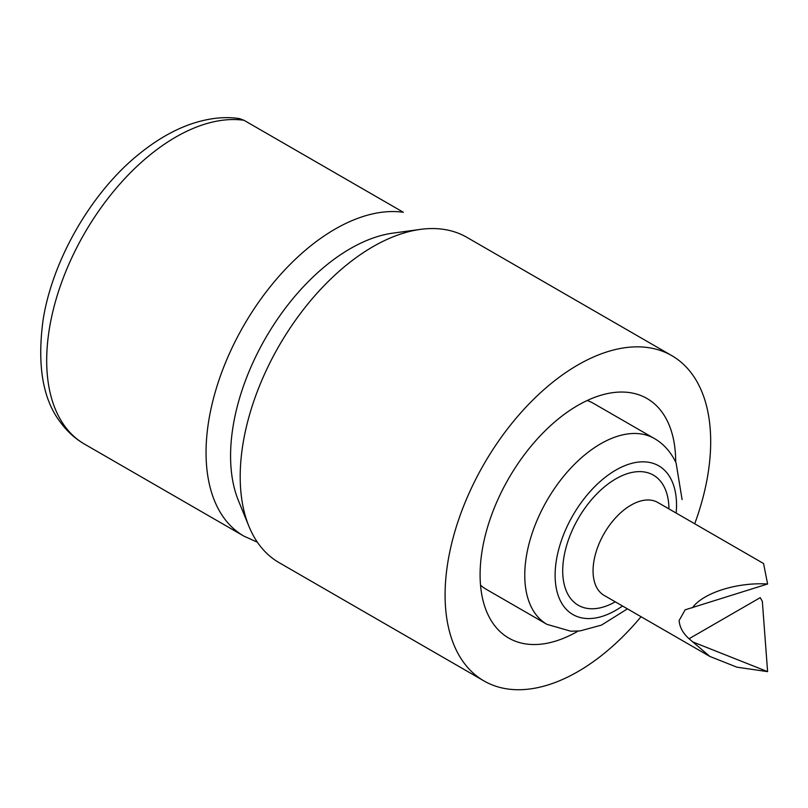<?xml version="1.0" encoding="UTF-8"?>
<svg xmlns="http://www.w3.org/2000/svg" width="808" height="808" viewBox="0 0 808 808"><rect width="100%" height="100%" fill="white"/><g stroke="black" fill="none" stroke-linecap="round" stroke-linejoin="round"><path stroke-width="1.21" d="M480.538 585.204A107.323 61.964 120 0 0 486.285 589.325L546.996 624.372A107.323 61.964 -60 0 1 524.766 575.245A107.323 61.964 -60 0 1 571.61 467.246A107.323 61.964 -60 0 1 654.308 438.491C663.62 443.814 670.893 451.965 676.094 462.944L682.093 499.586M689.052 638.744L709.909 656.47L736.957 667.186L767.6 671.63L762.338 601.394L760.237 597.647L689.052 638.744C682.942 633.209 679.629 627.149 679.114 620.544L685.134 609.828L767.6 584.002C737.037 582.103 703.101 592.84 692.395 607.788M709.909 656.47L604.172 595.425A53.661 30.977 120 0 1 593.062 570.862A53.661 30.977 120 0 1 616.484 516.857A53.661 30.977 120 0 1 657.833 502.485L763.57 563.53L767.6 584.002M767.6 671.63L692.395 641.774M84.476 444.087C75.164 438.724 67.145 431.442 60.398 422.241C42.885 399.404 37.077 365.57 42.975 320.756C52.187 259.883 92.021 191.213 140.198 153.136C156.924 139.733 173.72 130.078 190.587 124.169C208.1 118.16 224.392 116.302 239.451 118.604L243.986 120.281A182.446 105.333 120 0 0 74.71 251.692A182.446 105.333 120 0 0 84.476 444.087L243.834 536.088A182.446 105.333 -60 0 1 206.05 452.571A182.446 105.333 -60 0 1 272.478 283.951A182.446 105.333 -60 0 1 403.354 212.282L243.986 120.281M248.935 526.341L238.451 500.687A169.215 97.697 -60 0 1 230.573 455.934A169.215 97.697 -60 0 1 392.92 233.128L420.382 229.391A187.809 108.434 120 0 0 240.198 476.669A187.809 108.434 120 0 0 248.935 526.341A187.809 108.434 120 0 0 279.093 562.641L483.982 680.932A187.809 108.434 120 0 0 641.047 616.716M694.708 523.776A187.809 108.434 120 0 0 710.687 441.612A187.809 108.434 120 0 0 671.791 355.641L466.893 237.35A187.809 108.434 120 0 0 420.382 229.391M578.084 631.099A138.299 79.851 -60 0 1 486.527 611.323A138.299 79.851 -60 0 1 480.093 574.751A138.299 79.851 -60 0 1 612.777 392.658A138.299 79.851 -60 0 1 675.68 461.833A138.299 79.851 -60 0 1 675.68 462.055M671.791 355.641A187.809 108.434 120 0 0 527.068 405.959A187.809 108.434 120 0 0 445.087 594.961A187.809 108.434 120 0 0 483.982 680.932M654.308 438.491L593.597 403.445A107.323 61.964 120 0 0 587.153 400.526M676.165 513.07A85.85 49.571 120 0 0 676.538 505.141A85.85 49.571 120 0 0 615.827 470.094A85.85 49.571 120 0 0 555.116 575.245A85.85 49.571 120 0 0 622.514 606.01M615.292 601.839A75.124 43.369 -60 0 1 562.711 570.862A75.124 43.369 -60 0 1 615.555 479.013A75.124 43.369 -60 0 1 668.943 508.899M243.834 536.088L257.409 542.229M546.996 624.372L570.812 631.21L580.043 630.917L601.415 625.139L627.432 608.858"/></g></svg>
